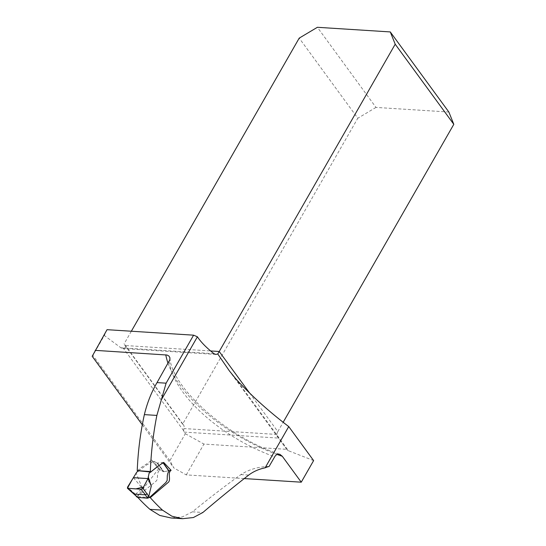 <?xml version="1.0" encoding="UTF-8"?>
<svg xmlns="http://www.w3.org/2000/svg" width="546" height="546" viewBox="0 0 546 546"><rect width="100%" height="100%" fill="white"/><g stroke="black" fill="none" stroke-linecap="round" stroke-linejoin="round"><path stroke-width="0.41" stroke-dasharray="2.73 2.05" d="M269.096 466.455C258.49 466.68 249.092 469.389 240.909 474.583C225.682 485.476 209.528 497.884 192.451 511.814L182.419 516.864L171.007 517.97M137.449 470.864C141.66 466.284 147.229 464.414 151.447 460.039L158.545 468.884L137.107 496.628A106.736 49.945 -150.2 0 0 137.817 497.413M142.294 424.795L173.874 467.97L169.881 460.66L185.319 433.701L184.145 432.098A2.512 1.604 -86.4 0 1 183.661 430.733L183.879 428.549A8.033 4.9 -36.2 0 0 183.517 424.965A8.033 4.9 -36.2 0 0 182.61 424.14L357.807 118.236L299.208 38.124M244.239 478.569L186.282 474.89L173.874 467.97M313.622 460.585L288.39 450.709L235.968 379.04M186.282 474.89L203.924 444.075L286.732 449.331A8.033 4.9 -36.2 0 0 286.903 449.597A8.033 4.9 -36.2 0 0 288.39 450.709M150.273 497.645L137.107 496.628M169.881 460.66L92.902 355.412L104.306 335.49L120.884 347.788A8.033 5.146 -86.4 0 0 122.809 348.525A8.033 5.146 -86.4 0 0 123.505 348.491C125.164 348.095 125.757 347.106 125.293 345.536L210.62 350.948M92.902 355.412L92.192 356.292M107.036 329.682L104.306 335.49M185.319 433.701L203.924 444.075M249.624 393.052L277.825 431.606A8.033 4.9 -36.2 0 0 276.897 434.452L278.501 438.083L286.732 449.331M182.61 424.14L124.017 344.028A8.033 4.9 143.8 0 1 124.918 344.847A8.033 4.9 143.8 0 1 125.293 345.536M131.347 331.224L124.017 344.028M158.545 468.884L163.377 471.655L160.128 469.792L153.733 461.363L157.036 462.988L151.447 460.039M163.704 462.442L157.521 463.056L162.94 462.626L168.68 470.782L163.855 471.703L163.377 471.655L157.036 462.988L157.521 463.056L157.036 462.988L163.377 471.655A1.003 0.614 -36.2 0 0 163.855 471.703L168.891 470.741M448.867 112.039L375.976 107.412L317.383 27.3M277.825 431.606L283.162 422.29M375.976 107.412L357.807 118.236M138.336 471.014L146.656 464.939L153.003 461.643L159.418 470.092L158.115 472.092L157.521 474.549L157.357 479.361L155.951 481.326L137.162 496.416L135.49 494.307L142.288 488.179L136.227 473.341M153.733 461.363L153.003 461.643M163.295 463.138L162.94 462.626L162.974 463.213L159.091 465.492M133.408 477.654L142.288 488.179M135.49 494.307L127.491 487.223M137.326 497.379L137.162 496.416M159.418 470.092L160.128 469.792M134.193 494.048L134.214 492.97M135.36 495.338L135.463 494.342M169.144 361.438A106.736 49.945 -150.2 0 0 274.631 456.784M277.047 454.422A114.769 53.706 29.8 0 1 168.059 363.329M183.661 430.733L123.505 348.491M213.998 353.699L120.884 347.788M184.145 432.098L278.501 438.083M276.897 434.452L183.879 428.549M157.521 463.056L163.855 471.703L157.521 463.056M192.451 511.814L202.887 512.476M240.909 474.583L248.703 475.081M169.963 358.087C171.492 386.834 225.948 436.991 279.791 454.292M286.903 449.597L229.395 370.966M215.875 354.429L122.809 348.525M124.918 344.847L183.517 424.965"/><path stroke-width="0.82" d="M142.294 424.795L92.192 356.292L107.036 329.682L193.598 335.176L197.406 336.793C200.901 342.096 206.429 347.734 213.998 353.699L215.847 354.429L217.765 353.979L229.416 370.946L235.968 379.04C251.563 395.877 269.158 411.725 288.745 426.583L265.124 467.826C258.886 469.096 253.412 471.519 248.703 475.081C233.947 486.568 218.68 499.037 202.887 512.476L193.393 517.533L182.548 518.7L171.86 516.195L162.49 510.141L149.918 509.343L159.787 515.444L171.007 517.97L182.548 518.7M150.321 471.546L137.23 470.632C138.022 451.262 140.404 432.589 144.362 414.626C147.229 402.805 151.454 392.124 157.03 382.596L166.107 383.176L156.866 415.417C153.276 433.565 151.092 452.272 150.321 471.546L150.792 472.044C154.921 468.441 159.227 465.24 163.704 462.442L171.103 470.318C167.281 473.075 171.041 478.828 168.612 482.077L150.273 497.645A119.792 56.054 -150.2 0 0 162.49 510.141M244.239 478.569L301.249 482.186L282.296 456.272L279.852 454.313L278.132 454.108L276.549 454.688L275.17 455.971L269.096 466.455A51.235 32.787 -86.4 0 0 265.124 467.826M137.817 497.413A106.736 49.945 -150.2 0 0 149.918 509.343M137.23 470.632L150.792 472.044M157.03 382.596L169.826 359.807L169.908 357.753L168.932 356.04L167.049 355.03L95.195 350.355M288.745 426.583L313.622 460.585L301.249 482.186M283.162 422.29L453.808 124.331L448.867 112.039L390.274 31.927L317.383 27.3L299.208 38.124L131.347 331.224M168.891 470.741L171.103 470.318M217.765 353.979L219.233 351.494L249.624 393.052M453.808 124.331L395.208 44.212L219.233 351.494L210.62 350.948M395.208 44.212L390.274 31.927M159.091 465.492L149.078 473.218L148.007 478.583L133.408 477.654L136.773 472.106L138.752 470.843M148.785 496.28L151.297 485.974L148.007 478.583L142.929 488.192L149.556 497.454L165.847 482.527L167.165 480.432L167.301 475.621L167.827 473.164L168.96 471.184L163.295 463.138M151.297 485.974L148.184 476.856M133.408 477.654L127.491 487.223L127.866 488.411L134.589 494.157L145.434 494.84L141.039 489.243L127.416 488.254M149.556 497.454L147.502 498.198L137.326 497.379L135.36 495.338M168.68 470.782L168.96 471.184L168.68 470.782M141.039 489.243L142.929 488.192M134.589 494.157L134.145 494.007M134.609 494.157L135.353 495.324M147.304 493.768L145.434 494.84M148.765 496.341L146.901 497.351L145.413 494.84M133.34 477.764L132.023 479.907M131.893 480.125L127.402 488.247L135.688 488.909L143.571 487.012L148.007 478.583L133.429 477.709M197.406 336.793L161.459 399.563M282.296 456.272A114.769 53.706 29.8 0 1 277.047 454.422M168.059 363.329A114.769 53.706 29.8 0 1 165.807 354.839M193.598 335.176L166.107 383.176M156.866 415.417L144.362 414.626M135.845 495.515L137.326 497.379M147.502 498.198L146.901 497.351M135.367 495.345L127.477 488.301M168.98 470.864L163.438 462.988"/></g></svg>
